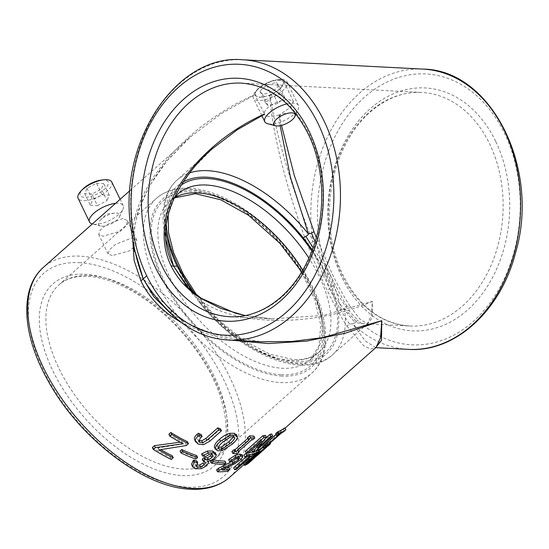 <?xml version="1.0" encoding="UTF-8"?>
<svg xmlns="http://www.w3.org/2000/svg" width="549" height="549" viewBox="0 0 549 549"><rect width="100%" height="100%" fill="white"/><g stroke="black" fill="none" stroke-linecap="round" stroke-linejoin="round"><path stroke-width="0.41" stroke-dasharray="2.75 2.06" d="M265.709 445.143L250.955 458.388L245.65 462.073L247.489 459.527L253.206 454.483L265.709 445.143L266.649 447.078M268.413 445.664L264.838 448.334L256.143 456.397M270.183 442.968L269.586 441.739L263.081 446.831M258.661 449.995L244.195 462.464M243.756 463.528L246.865 461.901L250.365 458.889C260.569 448.341 276.003 436.201 267.185 443.832L267.795 445.088M122.955 218.433L106.266 224.767L100.062 230.292L98.717 234.519L102.869 236.255L120.217 231.273L126.421 225.742L127.354 220.677L122.955 218.433M112.222 255.608L108.098 253.926L109.477 249.788L115.681 244.271L132.316 237.786L136.735 240.078L135.843 245.231L129.639 250.763L112.222 255.608M280.141 125.714L279.139 115.029L290.284 107.542L293.454 101.469L289.33 99.788C280.717 98.751 263.232 107.398 264.481 114.014L255.299 95.622L259.451 97.358L269.792 95.588C271.233 128.514 287.834 194.243 307.289 244.044C313.774 260.933 320.444 276.442 327.293 290.579L329.64 288.506C324.178 273.759 319.696 258.174 316.19 241.766L319.491 240.819C322.043 257.124 326.573 272.002 333.078 285.446C339.577 298.896 347.833 310.459 357.838 320.156L355.306 322.675C346.028 312.649 337.477 301.264 329.64 288.506L333.078 285.446M255.093 94.613C189.048 123.038 134.903 184.059 132.803 232.426L134.025 233.991L132.947 235.027L138.094 211.008L149.431 185.926L166.896 161.001L190.331 137.017L221.206 113.705L255.093 94.613C253.885 88.19 271.288 79.276 279.901 80.284L284.046 82.021L280.91 88.197L270.273 95.396C273.903 127.43 292.802 192.225 312.957 241.745L316.19 241.766M255.107 94.833L255.299 95.622M279.139 115.029L268.804 116.711L264.68 115.029M200.9 298.409L201.456 298.738L201.037 300.982C237.662 326.744 315.119 326.909 372.414 301.339L371.296 315.586L367.405 323.828L357.55 322.942L344.395 308.394L346.865 306.26L349.994 306.122L359.76 318.962L367.411 323.821L372.284 317.988L372.414 301.339L323.052 315.435L271.81 318.873L245.122 315.565M349.994 306.122C344.552 297.764 338.706 287.148 332.447 274.26L316.293 237.429M258.428 449.514L256.486 451.237A140.318 75.186 -131.6 0 1 251.463 453.254L252.396 455.19M233.682 467.775A140.318 75.186 -131.6 0 0 235.85 467.103L251.463 453.254M245.966 456.885L249.294 453.927A140.318 75.186 -131.6 0 1 243.955 455.148M252.664 451.772A140.318 75.186 48.4 0 0 256.273 450.468M284.972 427.822L283.27 429.332A140.318 75.186 -131.6 0 1 280.367 431.171L281.301 433.106M262.772 446.186A140.318 75.186 -131.6 0 0 264.501 445.239L280.367 431.171M276.161 434.314L278.638 432.111A140.318 75.186 -131.6 0 1 275.749 433.47M265.393 435.35L256.623 446.159A140.318 75.186 48.4 0 0 256.651 446.152L265.586 438.226M251.881 450.153A140.318 75.186 -131.6 0 0 254.18 449.556L271.748 433.971M253 448.794L260.631 439.324A140.318 75.186 -131.6 0 1 260.549 439.337L261.482 441.272M245.334 451.271A140.318 75.186 -131.6 0 0 247.393 451.004L260.549 439.337M241.773 454.531L239.851 457.605L234.052 461.627L221.384 468.146A140.318 75.186 48.4 0 0 226.847 467.762M216.608 469.889A140.318 75.186 -131.6 0 0 227.012 469.21L228.954 467.487M237.319 458.024L238.671 455.958L239.611 457.893M239.501 457.777L238.719 456.157L237.813 455.732L235.761 456.356L231.033 459.588A140.318 75.186 -131.6 0 1 228.624 459.609M375.777 347.661L365.394 341.08L352.63 323.814L349.48 323.965L346.961 326.12C340.661 316.553 334.108 304.709 327.293 290.579M346.961 326.12L363.651 345.698L370.589 349.034L376.031 347.435M231.884 451.559A140.318 75.186 -131.6 0 0 234.08 451.703A140.318 75.186 -131.6 0 0 236.152 451.786L238.287 449.892A140.318 75.186 48.4 0 1 237.25 449.857L250.715 437.917A140.318 75.186 -131.6 0 0 251.744 437.951L253.878 436.057M210.617 461.222A140.318 75.186 -131.6 0 0 221.837 462.567A140.318 75.186 -131.6 0 0 223.292 462.629L224.994 461.126M264.378 446.31A140.318 75.186 48.4 0 0 265.524 445.411L255.916 453.803A140.318 75.186 -131.6 0 1 254.64 455.08L257.502 452.575A140.318 75.186 -131.6 0 1 253.727 455.54L248.464 459.932A140.318 75.186 -131.6 0 1 246.995 460.824L264.378 446.31L265.256 448.114M250.955 458.388L257.502 452.575L258.435 454.51M211.777 460.192L212.319 459.712A140.318 75.186 48.4 0 0 212.559 459.753M247.798 438.397L248.471 437.8A140.318 75.186 -131.6 0 1 247.482 437.731M231.781 340.222L204.599 333.133L181.561 322.716M132.947 235.027L132.666 238.794M196.034 466.238L194.977 463.919L196.851 460.954M195.911 465.854L194.977 463.919L196.322 465.127M203.178 462.985L204.358 460.316L205.292 462.251M205.045 461.915L203.151 459.486A140.318 75.186 -131.6 0 1 202.183 459.225M210.83 455.794L211.935 453.385L212.875 455.32M212.738 455.107L212.031 453.652L210.727 452.623L208.071 452.726L204.303 454.778A140.318 75.186 -131.6 0 1 201.586 453.948M215.242 452.651L215.414 453.179L213.54 456.397L209.286 458.875L206.692 459.197L207.673 460.57L205.793 463.775L200.46 466.712L194.373 466.856L191.759 465.051M208.05 461.16L208.606 462.505M187.511 441.76L185.452 443.585L157.906 447.984A140.318 75.186 48.4 0 0 160.795 449.686M152.368 447.49A140.318 75.186 -131.6 0 0 170.375 457.53L172.317 455.807M180.189 442.185L182.234 441.821A140.318 75.186 -131.6 0 1 168.879 434.218M236.386 434.554L236.557 435.096C236.077 437.45 234.306 439.838 231.239 442.274L221.322 448.608L216.725 448.842L214.282 446.845M194.73 440.044L197.201 442.165L202.492 442.714L208.709 439.378L220.513 428.899M198.697 441.348L197.606 439.001L199.452 436.098L201.167 434.575M198.539 440.936L197.606 439.001L198.971 440.435M196.693 455.588L194.998 457.091A140.318 75.186 -131.6 0 1 180.072 451.038M312.271 249.898L326.394 273.951C332.269 286.104 336.091 297.908 337.855 309.382L341.231 309.581L344.395 308.394A116.93 62.655 -131.6 0 1 332.323 354.942A116.93 62.655 -131.6 0 1 201.037 300.982L199.424 302.245L200.234 302.259L192.04 291.375M165.688 230.8L164.048 229.063L165.057 226.538A116.93 62.655 -131.6 0 1 177.128 179.99L212.209 148.875L193.866 167.555L179.619 187.333L169.984 207.289L165.057 226.538L166.086 225.57M173.086 315.696L173.107 314.838L172.482 314.495L190.187 324.83L211.2 333.106L261.365 341.752C228.597 340.648 199.081 331.507 172.839 314.323L169.586 311.887M279.709 114.803L281.493 125.412M201.456 298.738L188.89 288.479M193.145 294.641L186.269 285.713M165.805 240.654L164.048 229.07L165.757 239.131M326.394 273.951L329.97 274.143C334.773 286.619 338.527 298.43 341.231 309.581M346.865 306.26C341.91 297.887 336.276 287.182 329.97 274.143L332.447 274.26M315.064 241.677L329.97 274.143L313.095 247.626M242.802 59.779A140.318 104.804 93 0 0 132.803 232.426L131.65 232.22M133.881 244.799L134.025 233.991L134.073 248.114M173.107 314.838L169.003 311.784M171.062 313.774L172.482 314.495A140.318 104.804 93 0 0 228.302 340.044M355.306 322.675L352.63 323.814A140.318 104.804 -87 0 0 408.456 349.363M349.48 323.965C342.974 314.701 336.359 302.876 329.64 288.506C322.771 274.761 316.354 259.629 310.398 243.111L307.289 244.044M422.956 69.099A140.318 104.804 -87 0 0 312.957 241.745L310.398 243.111M269.792 95.588L270.273 95.396M208.709 439.378L209.643 441.314M202.492 442.714L203.432 444.649M197.201 442.165L198.134 444.1M216.725 448.842L217.658 450.784M236.557 435.096L237.491 437.031M221.322 448.608L222.263 450.544M233.572 436.729L233.757 435.975L234.306 437.114M233.517 436.716L232.577 434.781L233.62 435.522L234.553 437.457M232.577 434.781L229.654 434.945L230.587 436.88M229.654 434.945L222.05 440.078C219.545 442.02 217.905 444.017 217.123 446.062L218.063 447.998M218.427 447.332L217.123 446.062L218.193 448.43M251.744 437.951L252.677 439.886M237.25 449.857L238.191 451.793M250.715 437.917L251.648 439.852M236.152 451.786L237.086 453.721M238.287 449.892L238.897 451.161M248.471 437.8L249.404 439.735M254.18 449.556L255.113 451.491M247.393 451.004L248.326 452.939M256.651 446.152L257.577 448.073M256.623 446.159L257.556 448.094M260.631 439.324L261.571 441.259M278.638 432.111L279.571 434.046M264.501 445.239L265.442 447.174M283.27 429.332L284.204 431.267M185.452 443.585L186.392 445.52M170.375 457.53L171.309 459.465M157.906 447.984L158.846 449.919M182.234 441.821L183.167 443.757M194.998 457.091L195.931 459.026M196.13 461.592L197.064 463.528M210.727 452.623L211.667 454.558M208.071 452.726L209.004 454.661M204.303 454.778L205.237 456.713M215.414 453.179L216.354 455.114M213.54 456.397L214.474 458.333M209.286 458.875L210.219 460.81M206.692 459.197L207.625 461.133M205.793 463.775L206.726 465.71M200.46 466.712L201.394 468.647M194.373 466.856L195.307 468.791M203.151 459.486L204.084 461.421M223.292 462.629L224.232 464.564M227.012 469.21L227.945 471.145M235.761 456.356L236.701 458.291M231.033 459.588L231.966 461.524M241.848 454.86L242.788 456.795M239.851 457.605L240.785 459.54M234.052 461.627L234.993 463.562M227.753 464.907L228.686 466.842M224.267 466.643L225.2 468.578M221.384 468.146L222.318 470.081M237.813 455.732L238.746 457.667M249.294 453.927L250.234 455.862M235.85 467.103L236.784 469.038M256.486 451.237L257.419 453.172M270.52 443.674L263.184 449.528L250.323 461.709M263.129 450.352L256.85 455.739A140.318 75.186 -131.6 0 1 255.573 457.015M255.916 453.803L256.85 455.739M265.524 445.411L266.416 447.25M254.64 455.08L255.505 456.871M253.727 455.54L254.661 457.475M248.464 459.932L249.397 461.867M246.995 460.824L247.688 462.251M262.415 448.121L255.594 453.954A140.318 75.186 48.4 0 0 258.572 451.628L262.415 448.121L263.348 450.056M258.572 451.628L259.437 453.419M255.594 453.954L256.527 455.89M286.887 103.891A18.707 7.37 -25.8 0 1 293.475 103.123A18.707 7.37 -25.8 0 1 298.498 105.463A18.707 7.37 -25.8 0 1 298.251 109.093A18.707 7.37 -25.8 0 1 269.84 124.088A18.707 7.37 -25.8 0 1 267.809 123.806M282.056 79.509A18.707 7.37 -25.8 0 1 287.086 81.849A18.707 7.37 -25.8 0 1 278.446 93.81A18.707 7.37 -25.8 0 1 258.421 100.474A18.707 7.37 -25.8 0 1 253.398 98.134A18.707 7.37 -25.8 0 1 256.568 90.523A18.707 7.37 -25.8 0 1 279.153 79.605A18.707 7.37 -25.8 0 1 282.056 79.509M279.269 79.77A15.482 6.094 -25.8 0 1 279.77 88.979A15.482 6.094 -25.8 0 1 259.718 97.118A15.482 6.094 -25.8 0 1 258.181 88.89A15.482 6.094 -25.8 0 1 276.868 79.859A15.482 6.094 -25.8 0 1 279.269 79.77M279.118 85.74L272.29 91.793L262.669 94.497L259.869 91.148L266.69 85.095L276.319 82.391L279.118 85.74L284.732 97.351L281.932 94.009L276.319 82.391M266.69 85.095L272.304 96.713L281.932 94.009M272.304 96.713L265.483 102.766L259.869 91.148M265.483 102.766L268.283 106.108L262.669 94.497M284.732 97.351L277.911 103.404L268.283 106.108M277.911 103.404L272.29 91.793M116.937 220.005A11.694 4.605 -25.8 0 1 100.515 225.975A11.694 4.605 -25.8 0 1 100.625 219.936A11.694 4.605 -25.8 0 1 101.407 219.202A11.694 4.605 -25.8 0 1 114.741 213.115A11.694 4.605 -25.8 0 1 119.545 216.78A11.694 4.605 -25.8 0 1 116.937 220.005M115.51 203.391A18.707 7.37 -25.8 0 1 123.209 205.655A18.707 7.37 -25.8 0 1 122.955 209.279A18.707 7.37 -25.8 0 1 118.79 214.439A18.707 7.37 -25.8 0 1 92.52 223.992A18.707 7.37 -25.8 0 1 92.335 223.951M111.79 182.035A18.707 7.37 -25.8 0 1 107.371 190.819A18.707 7.37 -25.8 0 1 90.105 199.795A18.707 7.37 -25.8 0 1 78.102 198.319M101.579 180.045A15.482 6.094 -25.8 0 1 104.482 189.165A15.482 6.094 -25.8 0 1 85.02 197.324A15.482 6.094 -25.8 0 1 82.892 189.082M96.521 183.208L103.699 183.579L101.373 189.007L91.882 194.065L84.704 193.694L87.03 188.266L96.521 183.208L102.135 194.82L92.644 199.877L87.03 188.266M84.704 193.694L90.317 205.305L92.644 199.877M90.317 205.305L97.496 205.676L91.882 194.065M97.496 205.676L106.986 200.618L101.373 189.007M102.135 194.82L109.313 195.19L106.986 200.618M109.313 195.19L103.699 183.579M248.251 460.659L248.965 462.134M246.865 461.901L247.805 463.836M229.667 477.266A140.318 75.186 48.4 0 0 213.52 349.082A140.318 75.186 48.4 0 0 80.415 256.17A140.318 75.186 48.4 0 0 43.44 267.329M79.331 262.662A135.644 72.681 -131.6 0 1 223.676 379.579A135.644 72.681 -131.6 0 1 187.868 487.169A135.644 72.681 -131.6 0 1 43.522 370.259A135.644 72.681 -131.6 0 1 79.331 262.662M271.762 318.873L229.509 316.691A116.93 87.332 -87 0 0 310.645 256.671A116.93 87.332 -87 0 0 309.41 134.395A116.93 87.332 -87 0 0 241.594 83.132L421.749 92.452A116.93 87.332 93 0 1 489.564 143.714A116.93 87.332 93 0 1 490.799 265.991A116.93 87.332 93 0 1 409.664 326.01A116.93 87.332 93 0 1 341.849 274.747A116.93 87.332 93 0 1 340.613 152.471A116.93 87.332 93 0 1 421.749 92.452C391.986 90.503 361.057 111.866 344.168 147.166C325.029 185.411 324.617 238.156 343.104 275.337C359.321 306.877 381.507 323.773 409.664 326.01L367.418 323.821M495.623 141.251A121.61 90.825 -87 0 0 370.163 108.75A121.61 90.825 -87 0 0 342 277.533A121.61 90.825 -87 0 0 467.467 310.034A121.61 90.825 -87 0 0 495.623 141.251M187.264 189.041A116.93 62.655 48.4 0 0 156.451 198.34A116.93 62.655 48.4 0 0 169.909 305.162A116.93 62.655 48.4 0 0 280.827 382.584A116.93 62.655 48.4 0 0 311.647 373.286A116.93 62.655 48.4 0 0 298.189 266.464A116.93 62.655 48.4 0 0 187.264 189.041M281.912 376.092A112.257 60.15 -131.6 0 1 162.456 279.338A112.257 60.15 -131.6 0 1 192.088 190.29A112.257 60.15 -131.6 0 1 311.544 287.052A112.257 60.15 -131.6 0 1 281.912 376.092M182.254 475.558A121.61 65.159 48.4 0 0 214.357 379.098A121.61 65.159 48.4 0 0 84.944 274.274A121.61 65.159 48.4 0 0 52.841 370.74A121.61 65.159 48.4 0 0 182.254 475.558M89.775 275.523A116.93 62.655 -131.6 0 1 200.694 352.952A116.93 62.655 -131.6 0 1 214.151 459.774A116.93 62.655 -131.6 0 1 183.332 469.066A116.93 62.655 -131.6 0 1 72.413 391.643A116.93 62.655 -131.6 0 1 58.956 284.821A116.93 62.655 -131.6 0 1 89.775 275.523M281.253 374.741A110.617 59.271 48.4 0 0 310.459 286.99A110.617 59.271 48.4 0 0 192.747 191.649A110.617 59.271 48.4 0 0 163.54 279.393A110.617 59.271 48.4 0 0 281.253 374.741M302.684 270.245A105.943 56.767 -131.6 0 1 310.26 359.821A105.943 56.767 -131.6 0 1 282.337 368.249A105.943 56.767 -131.6 0 1 181.843 298.1A105.943 56.767 -131.6 0 1 169.655 201.318A105.943 56.767 -131.6 0 1 174.616 197.729M174.513 197.873L169.655 201.318L178.514 193.454A105.943 56.767 48.4 0 0 190.709 290.236A105.943 56.767 48.4 0 0 291.203 360.384A105.943 56.767 48.4 0 0 319.12 351.964A105.943 56.767 48.4 0 0 308.888 258.14M311.873 250.941A110.617 59.271 -131.6 0 1 296.028 361.633A110.617 59.271 -131.6 0 1 194.737 293.598M166.203 224.802A110.617 59.271 -131.6 0 1 181.266 185.054M200.234 302.259A112.257 60.15 48.4 0 0 296.68 362.992A112.257 60.15 48.4 0 0 337.855 309.382M183.256 181.904A112.257 60.15 48.4 0 0 165.633 230.456M164.048 229.07C162.079 216.333 162.923 205.134 166.58 195.465C168.962 189.302 172.475 184.148 177.128 179.99A116.93 62.655 -131.6 0 1 189.666 172.88M319.491 240.819A135.644 101.311 93 0 1 426.854 73.991A135.644 101.311 93 0 1 513.651 253.535A135.644 101.311 93 0 1 357.838 320.156M199.452 436.098L200.392 438.033M231.239 442.274L232.172 444.21M222.05 440.078L222.983 442.014M267.788 443.393L268.729 445.328M108.098 253.926L98.717 234.519M189.378 188.238C176.044 187.552 165.064 190.915 156.451 198.34L58.956 284.821C65.846 278.652 75.419 275.818 87.662 276.325C105.47 277.396 125.007 285.329 146.281 300.118C158.531 308.806 170.012 319.079 180.724 330.951C196.974 349.143 209.19 368.201 217.37 388.109C229.969 422.044 228.892 445.932 214.151 459.774L311.647 373.286C334.43 353.59 328.508 308.339 301.147 267.109C273.519 224.074 225.165 189.46 189.378 188.238M196.837 295.204L218.982 320.396L244.188 340.751L269.895 354.235L293.317 359.581C304.359 360.034 312.964 357.495 319.12 351.964L310.26 359.821L318.983 345.795L320.767 325.07L314.817 299.637L301.49 272.27M244.175 464.399L249.39 459.774M269.044 442.336L285.103 428.09M262.196 448.416L267.473 443.729M129.948 190.585L189.796 137.49M367.405 323.828L332.323 354.942C304.05 381.521 239.618 353.734 199.445 302.444M185.198 284.54L193.2 294.71M271.81 318.873L245.218 315.551M168.172 215.03L174.108 198.45M134.025 234.087C135.953 209.107 148.614 182.474 169.229 158.325L190.331 137.024M293.454 101.469L284.046 82.021M136.735 240.078L127.354 220.677M245.65 462.073L246.583 464.008M290.037 112.922L281.761 113.828L275.921 119.751M295.993 114.048L298.251 109.093M298.498 105.463L287.086 81.849M258.181 88.89L256.568 90.523M276.868 79.859L279.153 79.605M261.839 115.592L253.398 98.134M114.741 213.115L106.472 214.014L100.625 219.936M119.545 216.78L122.955 209.279M123.209 205.655L120.135 199.287M100.515 225.975L92.52 223.992"/><path stroke-width="0.82" d="M256.143 456.397L249.191 462.594L246.583 464.008L248.429 461.462L254.139 456.418L268.413 445.664L270.52 443.674L270.183 442.968M251.895 460.323L247.805 463.836L244.689 465.463L246.796 462.436L253.432 456.583L269.978 444.271M263.081 446.831L258.661 449.995M244.195 462.464L243.756 463.528L244.689 465.463M222.77 464.502A140.318 75.186 -131.6 0 1 211.55 463.157L213.252 461.647A140.318 75.186 48.4 0 0 224.472 462.999A140.318 75.186 48.4 0 0 225.927 463.061L224.232 464.564A140.318 75.186 -131.6 0 1 222.77 464.502M235.02 453.639A140.318 75.186 -131.6 0 1 232.824 453.495L234.958 451.601A140.318 75.186 48.4 0 0 235.946 451.676L249.404 439.735A140.318 75.186 -131.6 0 1 248.416 439.667L250.55 437.773A140.318 75.186 48.4 0 0 252.746 437.917A140.318 75.186 48.4 0 0 254.811 437.992L252.677 439.886A140.318 75.186 -131.6 0 1 251.648 439.852L238.191 451.793A140.318 75.186 48.4 0 0 239.22 451.827L237.086 453.721A140.318 75.186 -131.6 0 1 235.02 453.639M312.271 249.898L303.309 237.916L305.848 236.399C307.763 235.116 308.613 234.299 308.414 233.956L290.414 177.135L280.141 125.714M166.038 225.893L164.913 223.971C162.82 239.014 164.878 253 171.096 265.915C177.348 278.796 187.284 289.632 200.9 298.409L220.904 308.511L245.122 315.565M234.622 469.711L250.234 455.862A140.318 75.186 -131.6 0 1 244.895 457.084L243.955 455.148L245.897 453.426L246.837 455.361A140.318 75.186 48.4 0 0 259.361 451.45L257.419 453.172A140.318 75.186 -131.6 0 1 252.396 455.19L236.784 469.038A140.318 75.186 -131.6 0 1 234.622 469.711L233.682 467.775L245.966 456.885M245.897 453.426A140.318 75.186 48.4 0 0 252.664 451.772M256.273 450.468A140.318 75.186 48.4 0 0 258.428 449.514L259.361 451.45M263.705 448.121L279.571 434.046A140.318 75.186 -131.6 0 1 276.689 435.405L275.749 433.47L277.458 431.96L278.391 433.895A140.318 75.186 48.4 0 0 285.905 429.757L284.204 431.267A140.318 75.186 -131.6 0 1 281.301 433.106L265.442 447.174A140.318 75.186 -131.6 0 1 263.705 448.121L262.772 446.186L276.161 434.314M277.458 431.96A140.318 75.186 48.4 0 0 284.972 427.822L285.905 429.757M265.586 438.226L269.806 434.479A140.318 75.186 48.4 0 0 271.748 433.971L272.681 435.906L255.113 451.491A140.318 75.186 -131.6 0 1 252.814 452.088L261.571 441.259A140.318 75.186 -131.6 0 1 261.482 441.272L248.326 452.939A140.318 75.186 -131.6 0 1 246.275 453.206L263.843 437.622A140.318 75.186 48.4 0 0 266.327 437.285L257.556 448.094A140.318 75.186 48.4 0 0 257.584 448.087L270.739 436.414A140.318 75.186 48.4 0 0 272.681 435.906M252.814 452.088L251.881 450.153L253 448.794M246.275 453.206L245.334 451.271L262.902 435.686A140.318 75.186 48.4 0 0 265.393 435.35L266.327 437.285M226.847 467.762A140.318 75.186 48.4 0 0 228.954 467.487L229.894 469.422L227.945 471.145A140.318 75.186 -131.6 0 1 217.541 471.824L219.284 470.287L232.79 463.452L238.403 459.836L239.611 457.893M217.541 471.824L216.608 469.889L218.344 468.352L230.47 462.21M231.856 461.517L237.47 457.9M239.501 457.777L236.701 458.291L231.966 461.524A140.318 75.186 -131.6 0 1 229.557 461.544L228.624 459.609L235.13 455.32L239.659 454.009L241.848 454.86M285.103 428.09L376.058 347.414L380.574 337.642L381.768 320.698L345.403 333.168L306.767 341.101L268.09 343.571L231.781 340.222M248.416 439.667L247.482 437.731L249.61 435.837A140.318 75.186 48.4 0 0 251.806 435.981A140.318 75.186 48.4 0 0 253.878 436.057L254.811 437.992M212.559 459.753A140.318 75.186 48.4 0 0 223.532 461.064A140.318 75.186 48.4 0 0 224.994 461.126L225.927 463.061M211.55 463.157L210.617 461.222L211.777 460.192M232.824 453.495L231.884 451.559L234.018 449.665A140.318 75.186 48.4 0 0 235.006 449.741L247.798 438.397M181.561 322.716L172.619 317.096L173.086 315.696M132.666 238.794L134.148 260.631L140.928 280.937C147.777 295.067 158.338 307.117 172.619 317.096M212.738 455.107L212.971 455.588L211.667 454.558L209.004 454.661L205.237 456.713A140.318 75.186 -131.6 0 1 202.519 455.883L201.586 453.948L207.344 451.065L212.58 450.983L213.513 452.918L216.354 455.114L214.474 458.333L210.219 460.81L207.625 461.133L208.606 462.505L206.726 465.71L201.394 468.647L195.307 468.791L192.699 466.986L191.532 464.351L193.097 460.776L193.921 460.041A140.318 75.186 48.4 0 0 196.851 460.954L197.784 462.889L196.034 466.238M195.911 465.854L197.256 467.062L196.322 465.127L199.658 465.037L203.178 462.985L204.111 464.921L205.292 462.251M205.045 461.915L205.422 462.69L204.084 461.421A140.318 75.186 -131.6 0 1 203.116 461.16L202.183 459.225L203.926 457.674A140.318 75.186 48.4 0 0 204.653 457.873L207.515 457.66L210.83 455.794L211.763 457.729L212.875 455.32M212.58 450.983L215.414 453.179M160.795 449.686A140.318 75.186 48.4 0 0 172.317 455.807L173.251 457.742L171.309 459.465A140.318 75.186 -131.6 0 1 153.301 449.425L155.346 447.613L183.167 443.757A140.318 75.186 -131.6 0 1 169.813 436.153L171.755 434.431A140.318 75.186 48.4 0 0 188.444 443.695L186.392 445.52L158.846 449.919A140.318 75.186 48.4 0 0 173.251 457.742M153.301 449.425L152.368 447.49L154.413 445.678L180.189 442.185M169.813 436.153L168.879 434.218L170.821 432.495A140.318 75.186 48.4 0 0 187.511 441.76L188.444 443.695M214.282 446.845L215.393 449.302L214.282 446.845C214.7 444.292 216.457 441.794 219.566 439.344C222.125 436.771 225.44 434.767 229.509 433.333L234.293 433.257L236.557 435.096M198.539 440.936L199.905 442.37L198.971 440.435L201.806 440.806L205.916 438.397L217.816 427.843A140.318 75.186 48.4 0 0 220.513 428.899L221.446 430.835L209.643 441.314L203.432 444.649L198.134 444.1L195.382 441.19C195.272 439.426 196.151 437.8 198.017 436.311L199.28 435.192A140.318 75.186 48.4 0 0 202.101 436.51L200.392 438.033L198.697 441.348M195.67 441.979L194.449 439.255C194.332 437.498 195.211 435.865 197.077 434.376L198.34 433.257A140.318 75.186 48.4 0 0 201.167 434.575L202.101 436.51M181.005 452.973L180.072 451.038L181.774 449.528A140.318 75.186 48.4 0 0 196.693 455.588L197.633 457.523L195.931 459.026A140.318 75.186 -131.6 0 1 181.005 452.973L182.707 451.463A140.318 75.186 48.4 0 0 197.633 457.523M192.04 291.375L177.149 266.231C171.274 254.077 167.452 242.267 165.688 230.8L165.62 230.772M264.494 114.274L237.298 129.736L212.209 148.875M375.763 347.675L408.456 349.363A140.318 104.804 -87 0 0 520.37 214.645A140.318 104.804 -87 0 0 422.956 69.099L242.802 59.779A140.318 104.804 93 0 1 340.215 205.326A140.318 104.804 93 0 1 228.302 340.044L261.358 341.752L291.8 341.464L322.785 337.608L381.768 320.698L381.5 340.332L375.777 347.661M169.586 311.887L165.544 308.483L171.144 313.856L170.76 313.129L171.473 310.514C161.468 300.818 153.212 289.248 146.707 275.804C140.208 262.36 135.678 247.482 133.126 231.177L131.65 232.22C133.805 248.56 137.675 264.11 143.255 278.865L146.707 275.804M316.293 237.429L314.007 231.685L311.496 233.092L315.064 241.677M281.493 125.412L294.374 175.701L314.007 231.685M164.913 223.971C168.776 184.999 211.907 137.36 264.481 114.014M166.086 225.57C164.268 239.954 166.759 253.446 173.553 266.052L171.096 265.915M201.359 298.347L188.883 288.472L173.553 266.052L186.269 285.713M177.149 266.231L173.553 266.052L165.757 239.131M311.496 233.092L308.414 233.956A116.93 62.655 -131.6 0 0 207.947 170.698A116.93 62.655 -131.6 0 0 189.666 172.88M305.848 236.399L313.095 247.626M165.805 240.654L166.258 243.571C165.469 240.908 165.407 234.958 166.073 225.728L166.073 225.728C167.527 215.332 170.65 205.292 175.426 195.643C184.471 177.876 196.837 162.195 212.532 148.587L212.532 148.587M134.073 248.114L143.255 278.865L140.928 280.937M169.003 311.784L153.802 296.734L143.255 278.865C150.968 291.608 160.136 303.034 170.76 313.129M198.34 433.257L199.28 435.192M201.806 440.806L202.739 442.741L206.856 440.332L218.749 429.785A140.318 75.186 48.4 0 0 221.446 430.835M199.905 442.37L202.739 442.741M205.916 438.397L206.856 440.332M217.816 427.843L218.749 429.785M194.449 439.255L195.382 441.19M197.077 434.376L198.017 436.311M217.658 450.784L215.215 448.78C215.627 446.234 217.39 443.736 220.506 441.279L230.45 435.268L235.226 435.192L237.491 437.031C237.017 439.378 235.24 441.773 232.172 444.21L222.263 450.544L217.658 450.784M229.509 433.333L230.45 435.268M234.293 433.257L235.226 435.192M236.386 434.554L237.491 437.031M234.306 437.114L234.691 437.91L233.517 436.716L230.587 436.88L222.983 442.014C220.485 443.956 218.845 445.953 218.063 447.998L219.367 449.267L222.16 449.027L229.818 443.729C232.275 441.801 233.901 439.866 234.691 437.91L234.553 437.457M218.063 447.998L218.193 448.43M219.367 449.267L218.427 447.332L221.226 447.092L222.16 449.027M221.226 447.092L228.885 441.794L233.572 436.729M238.897 451.161L239.22 451.827M249.61 435.837L250.55 437.773M234.018 449.665L234.958 451.601M235.006 449.741L235.946 451.676M269.806 434.479L270.739 436.414M262.902 435.686L263.843 437.622M276.689 435.405L278.391 433.895M170.821 432.495L171.755 434.431M154.413 445.678L155.346 447.613M181.774 449.528L182.707 451.463M204.653 457.873L205.587 459.808L208.448 459.595L211.763 457.729M207.515 457.66L208.448 459.595M207.344 451.065L208.277 453L213.513 452.918M202.519 455.883L208.277 453M215.242 452.651L216.354 455.114M208.05 461.16L208.606 462.505M191.532 464.351L192.466 466.286L194.03 462.711L194.854 461.977A140.318 75.186 48.4 0 0 197.784 462.889M192.699 466.986L192.466 466.286M193.097 460.776L194.03 462.711M193.921 460.041L194.854 461.977M199.658 465.037L200.598 466.973L204.111 464.921M197.256 467.062L200.598 466.973M203.116 461.16L204.866 459.609A140.318 75.186 48.4 0 0 205.587 459.808M203.926 457.674L204.866 459.609M212.388 459.856L213.252 461.647M235.13 455.32L236.063 457.255L240.599 455.945L242.788 456.795L240.785 459.54L234.993 463.562L222.318 470.081A140.318 75.186 48.4 0 0 229.894 469.422M229.557 461.544L236.063 457.255M239.659 454.009L240.599 455.945M241.773 454.531L242.788 456.795M218.344 468.352L219.284 470.287M223.011 465.799L223.944 467.734M231.856 461.524L232.79 463.452M237.497 457.955L238.403 459.836M244.895 457.084L246.837 455.361M266.457 447.346L258.435 454.51A140.318 75.186 -131.6 0 1 254.661 457.475L249.397 461.867A140.318 75.186 -131.6 0 1 247.935 462.759L265.318 448.245A140.318 75.186 48.4 0 0 266.457 447.346L266.416 447.25M255.505 456.871L258.435 454.51M247.688 462.251L247.935 462.759M259.505 453.563L263.348 450.056L256.527 455.89A140.318 75.186 48.4 0 0 259.505 453.563L259.437 453.419M277.073 125.961A11.694 4.605 -25.8 0 1 275.811 125.79A11.694 4.605 -25.8 0 1 275.921 119.751A11.694 4.605 -25.8 0 1 290.037 112.922A11.694 4.605 -25.8 0 1 291.848 112.861A11.694 4.605 -25.8 0 1 294.834 116.587A11.694 4.605 -25.8 0 1 277.073 125.961M275.811 125.79L267.809 123.806A18.707 7.37 -25.8 0 1 264.81 121.748A18.707 7.37 -25.8 0 1 286.887 103.891M92.335 223.951A18.707 7.37 -25.8 0 1 89.521 221.94A18.707 7.37 -25.8 0 1 93.941 213.149A18.707 7.37 -25.8 0 1 115.51 203.391M89.521 221.94L78.102 198.319A18.707 7.37 -25.8 0 1 81.273 190.716A18.707 7.37 -25.8 0 1 82.522 189.535A18.707 7.37 -25.8 0 1 103.864 179.798A18.707 7.37 -25.8 0 1 111.79 182.035L120.135 199.287M81.273 190.716L82.892 189.082A15.482 6.094 -25.8 0 1 83.922 188.101A15.482 6.094 -25.8 0 1 101.579 180.045L103.864 179.798M248.965 462.134L249.191 462.594M267.795 445.088L268.125 445.767M192.692 488.425A140.318 75.186 48.4 0 0 229.667 477.266C219.497 486.05 206.465 490.037 190.578 489.221C143.872 487.889 79.042 437.917 47.9 380.498C22.145 334.931 19.078 288.451 43.44 267.329A140.318 75.186 48.4 0 0 59.587 395.513A140.318 75.186 48.4 0 0 192.692 488.425M241.594 83.132A116.93 87.332 -87 0 0 160.459 143.152A116.93 87.332 -87 0 0 161.694 265.428A116.93 87.332 -87 0 0 229.509 316.691C259.258 318.64 290.16 297.304 307.063 262.045C326.23 223.786 326.655 171.007 308.154 133.805C291.938 102.265 269.751 85.37 241.594 83.132M155.635 267.891A121.61 90.825 93 0 1 183.798 99.108A121.61 90.825 93 0 1 309.259 131.609A121.61 90.825 93 0 1 281.102 300.392A121.61 90.825 93 0 1 155.635 267.891M174.616 197.729A105.943 56.767 -131.6 0 1 197.571 192.898A105.943 56.767 -131.6 0 1 302.684 270.245M308.888 258.14A105.943 56.767 48.4 0 0 206.431 185.034A105.943 56.767 48.4 0 0 178.514 193.454L174.108 198.45M181.266 185.054A110.617 59.271 -131.6 0 1 207.515 178.542A110.617 59.271 -131.6 0 1 311.873 250.941M303.309 237.916A112.257 60.15 48.4 0 0 206.863 177.19A112.257 60.15 48.4 0 0 183.256 181.904M194.737 293.598A110.617 59.271 -131.6 0 1 166.203 224.802M165.633 230.456A112.257 60.15 48.4 0 0 165.688 230.8M171.473 310.514A135.644 101.311 -87 0 0 327.279 243.893A135.644 101.311 -87 0 0 240.489 64.35A135.644 101.311 -87 0 0 133.126 231.177M219.566 439.344L220.506 441.279M228.885 441.794L229.818 443.729M301.49 272.27L299.205 268.605L279.818 243.248L248.56 215.263L220.808 199.802L195.458 193.694L174.513 197.873M229.667 477.266L244.175 464.399M43.44 267.329L129.948 190.585M188.89 288.479L185.198 284.54M245.218 315.551L235.411 313.204L201.366 298.347M196.837 295.204L183.222 273.965L173.587 252.622L168.502 232.529L168.172 215.03M242.802 59.779C174.637 53.301 115.736 146.624 131.65 232.309L134.629 251.703L133.881 244.799M171.137 313.85C187.998 330.011 207.055 338.74 228.302 340.044M408.456 349.363C455.21 352.678 501.038 310.48 515.696 252.238C540.401 168.625 491.444 69.696 422.956 69.099M294.834 116.587L295.993 114.048M264.81 121.748L261.839 115.592"/></g></svg>

